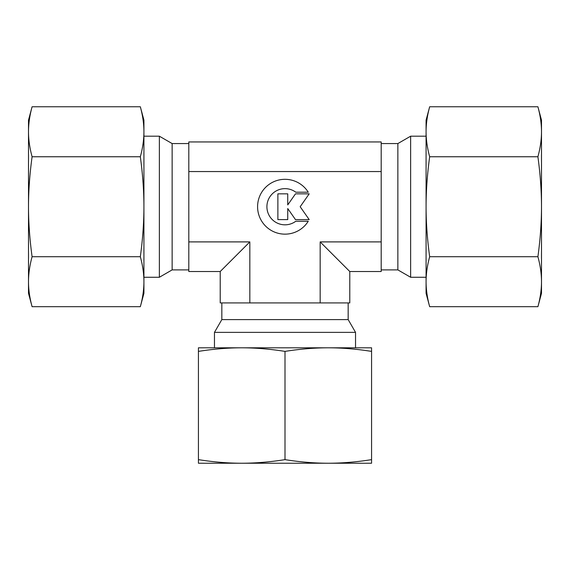 <?xml version="1.0" encoding="UTF-8"?>
<svg xmlns="http://www.w3.org/2000/svg" width="570" height="570" viewBox="0 0 570 570"><rect width="100%" height="100%" fill="white"/><g stroke="black" fill="none" stroke-linecap="round" stroke-linejoin="round"><path stroke-width="0.85" d="M426.075 136.194L410.635 136.194L397.86 143.569L381.188 143.569M381.188 269.895L397.86 269.895L410.635 277.269L426.075 277.269M188.812 143.569L172.14 143.569L159.365 136.194L143.925 136.194M143.925 277.269L159.365 277.269L172.14 269.895L188.812 269.895M355.538 347.807L355.538 332.36L348.163 319.592L348.163 302.919M221.837 302.919L221.837 319.592L214.463 332.36L214.463 347.807M308.249 221.26A27.41 27.41 0 0 1 261.751 221.26A27.41 27.41 0 0 1 270.472 183.483A27.41 27.41 0 0 1 308.249 192.204L295.78 192.204A18.09 18.09 0 0 0 270.472 217.512A18.09 18.09 0 0 0 295.78 221.26L308.249 221.26M287.743 219.614L277.875 219.614L277.875 193.843L287.743 193.843L287.743 204.915L295.488 193.843L309.197 193.843L300.176 206.732L309.197 219.614L295.488 219.614L287.743 208.549L287.743 219.614M329.41 302.919L349.788 302.919L349.788 271.519L381.188 271.519L381.188 171.556L188.812 171.556L188.812 241.901L249.831 241.901L249.831 302.919L329.41 302.919M188.812 241.901L188.812 271.519L220.212 271.519L220.212 302.919L249.831 302.919M214.463 332.36L355.538 332.36M221.837 319.592L348.163 319.592M220.212 271.519L249.831 241.901M320.169 302.919L320.169 241.901L349.788 271.519M320.169 241.901L381.188 241.901M188.812 171.556L188.812 141.944L381.188 141.944L381.188 171.556M172.14 269.895L172.14 143.569M159.365 277.269L159.365 136.194M410.635 277.269L410.635 136.194M397.86 269.895L397.86 143.569M537.909 156.75C540.296 174.171 541.493 190.829 541.5 206.732L541.5 120.163L537.909 106.768C540.296 115.482 541.493 123.811 541.5 131.763C541.493 139.707 540.296 148.043 537.909 156.75L429.666 156.75C427.279 148.043 426.082 139.707 426.075 131.763C426.082 123.811 427.279 115.482 429.666 106.768L426.075 120.163L426.075 206.732C426.082 190.829 427.279 174.171 429.666 156.75M537.909 306.689L541.5 293.301L541.5 281.701C541.493 289.653 540.296 297.982 537.909 306.689L429.666 306.689C427.279 297.982 426.082 289.653 426.075 281.701C426.082 273.75 427.279 265.421 429.666 256.714C427.279 239.293 426.082 222.635 426.075 206.732L426.075 293.301L429.666 306.689M537.909 256.714C540.296 265.421 541.493 273.75 541.5 281.701L541.5 206.732C541.493 222.635 540.296 239.293 537.909 256.714L429.666 256.714M537.909 106.768L429.666 106.768M32.091 256.714C29.704 239.293 28.507 222.635 28.5 206.732L28.5 293.301L32.091 306.689C29.704 297.982 28.507 289.653 28.5 281.701C28.507 273.75 29.704 265.421 32.091 256.714L140.334 256.714C142.721 265.421 143.918 273.75 143.925 281.701C143.918 289.653 142.721 297.982 140.334 306.689L143.925 293.301L143.925 206.732C143.918 222.635 142.721 239.293 140.334 256.714M32.091 106.768L28.5 120.163L28.5 131.763C28.507 123.811 29.704 115.482 32.091 106.768L140.334 106.768C142.721 115.482 143.918 123.811 143.925 131.763C143.918 139.707 142.721 148.043 140.334 156.75C142.721 174.171 143.918 190.829 143.925 206.732L143.925 120.163L140.334 106.768M32.091 156.75C29.704 148.043 28.507 139.707 28.5 131.763L28.5 206.732C28.507 190.829 29.704 174.171 32.091 156.75L140.334 156.75M32.091 306.689L140.334 306.689M233.7 463.232L241.716 463.232C227.943 463.225 213.515 462.028 198.431 459.641L198.431 351.391C213.515 349.011 227.943 347.814 241.716 347.807C255.488 347.814 269.916 349.011 285 351.391C300.084 349.011 314.512 347.814 328.284 347.807C342.057 347.814 356.485 349.011 371.569 351.391L371.569 347.807L198.431 347.807L198.431 351.391M285 463.232L328.284 463.232C314.512 463.225 300.084 462.028 285 459.641C269.916 462.028 255.488 463.225 241.716 463.232L285 463.232M285 459.641L285 351.391M198.431 459.641L198.431 463.232L241.716 463.232M371.569 459.641C356.485 462.028 342.057 463.225 328.284 463.232L371.569 463.232L371.569 351.391M328.284 463.232L336.3 463.232"/></g></svg>
